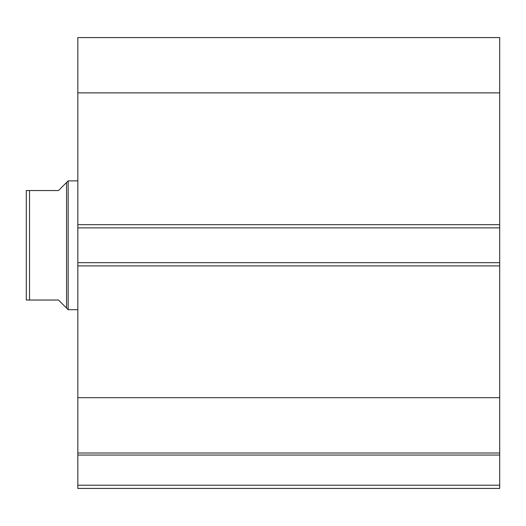 <?xml version="1.0" encoding="UTF-8"?>
<svg xmlns="http://www.w3.org/2000/svg" width="526" height="526" viewBox="0 0 526 526"><rect width="100%" height="100%" fill="white"/><g stroke="black" fill="none" stroke-linecap="round" stroke-linejoin="round"><path stroke-width="0.79" d="M77.828 453.327L77.828 455.056L499.7 455.056L77.828 455.056L77.828 453.004L499.7 453.004L499.7 485.209L77.828 485.209L77.828 455.056L77.828 488.43L499.7 488.43L77.828 488.43L77.828 485.209L499.7 485.209L499.7 488.43L499.7 453.327M499.7 453.004L499.7 37.57L77.828 37.57L77.828 92.878L77.828 37.57L499.7 37.57L499.7 224.674L77.828 224.674L77.828 92.878L499.7 92.878L77.828 92.878L77.828 227.896L77.828 224.674L499.7 224.674L499.7 262.678L77.828 262.678L77.828 227.896L499.7 227.896L77.828 227.896L77.828 265.9L77.828 262.678L499.7 262.678L499.7 397.695L77.828 397.695L77.828 265.9L499.7 265.9L77.828 265.9L77.828 453.004L77.828 397.695L499.7 397.695L499.7 453.004L77.828 453.004M68.163 309.696L66.552 308.085L68.163 309.696L77.828 309.696L68.163 309.696L68.163 180.878L77.828 180.878L68.163 180.878L68.163 309.696M66.552 182.489L58.504 190.543L68.163 180.878L66.552 182.489L66.552 308.085L66.552 182.489L58.504 190.543L29.522 190.543L29.522 300.037L58.504 300.037L66.552 308.085L58.504 300.037L26.3 300.037L29.522 300.037L29.522 190.543L26.3 190.543L26.3 300.037L26.3 190.543M58.504 190.543L28.509 190.543M64.507 306.04L58.504 300.037M27.753 300.037L26.846 300.037"/></g></svg>
